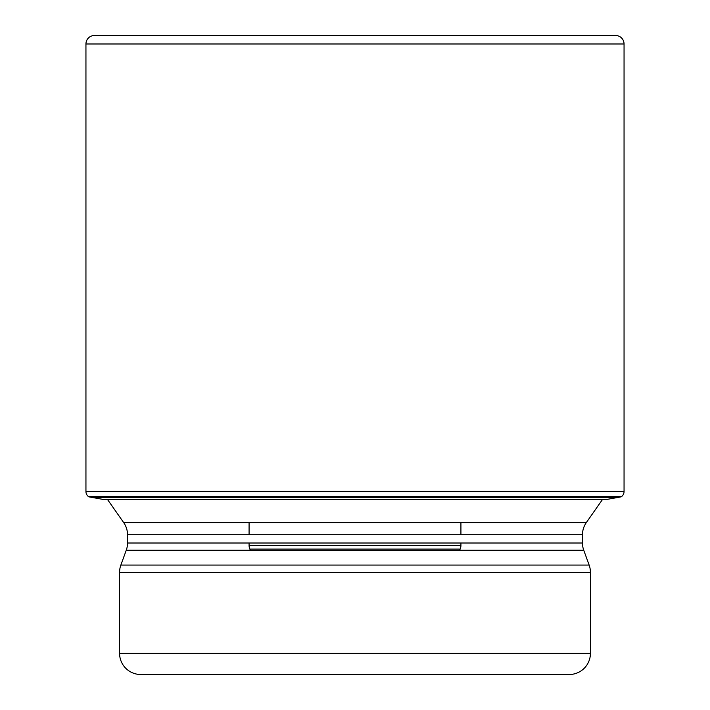 <?xml version="1.0" encoding="UTF-8"?>
<svg xmlns="http://www.w3.org/2000/svg" width="710" height="710" viewBox="0 0 710 710"><rect width="100%" height="100%" fill="white"/><g stroke="black" fill="none" stroke-linecap="round" stroke-linejoin="round"><path stroke-width="1.06" d="M120.86 565.062L589.14 565.062A21.185 21.185 0 0 1 590.418 572.313L119.582 572.313A21.185 21.185 0 0 1 120.86 565.062L126.247 550.259A21.185 21.185 0 0 0 127.525 543.008L582.475 543.008L582.475 534.763A21.185 21.185 0 0 1 586.309 522.613L602.426 499.583L605.985 499.583L618.197 497.382A989.003 989.003 0 0 0 621.268 496.805L88.732 496.805A227.963 227.963 0 0 0 88.235 496.414L621.765 496.414A6.354 6.354 0 0 0 624.054 491.533L624.054 43.976A8.476 8.476 0 0 0 615.579 35.5L94.421 35.5A8.476 8.476 0 0 0 85.945 43.976L85.945 491.533A6.354 6.354 0 0 0 88.235 496.414A6.354 6.354 0 0 1 85.945 491.533L624.054 491.533M624.054 43.976L85.945 43.976A8.476 8.476 0 0 1 94.421 35.5M127.525 543.008L127.525 534.763A21.185 21.185 0 0 0 123.691 522.613L107.574 499.583L104.015 499.583L605.985 499.583M93.143 497.63L104.015 499.583L91.803 497.382L616.857 497.63M88.732 496.805A989.003 989.003 0 0 0 91.803 497.382L88.235 496.414M621.268 496.805A227.963 227.963 0 0 1 621.765 496.414M250.408 550.259L249.867 549.087A8.476 8.476 0 0 1 249.077 545.511L460.923 545.511L249.077 545.511L249.077 543.008M249.077 534.763L249.077 522.613M459.592 550.259L460.133 549.087A8.476 8.476 0 0 0 460.923 545.511L460.923 543.008M460.923 534.763L460.923 522.613M238.214 674.5L471.786 674.5M119.582 572.313L119.582 653.315A21.185 21.185 0 0 0 140.766 674.5L569.234 674.5A21.185 21.185 0 0 0 590.418 653.315L590.418 572.313M589.14 565.062L583.753 550.259L126.247 550.259M582.475 543.008A21.185 21.185 0 0 0 583.753 550.259M582.475 534.763L127.525 534.763M586.309 522.613L123.691 522.613M85.945 43.976L85.945 491.533M618.197 497.382L91.803 497.382M460.133 549.087L249.867 549.087L460.133 549.087M119.582 653.315L590.418 653.315"/></g></svg>
